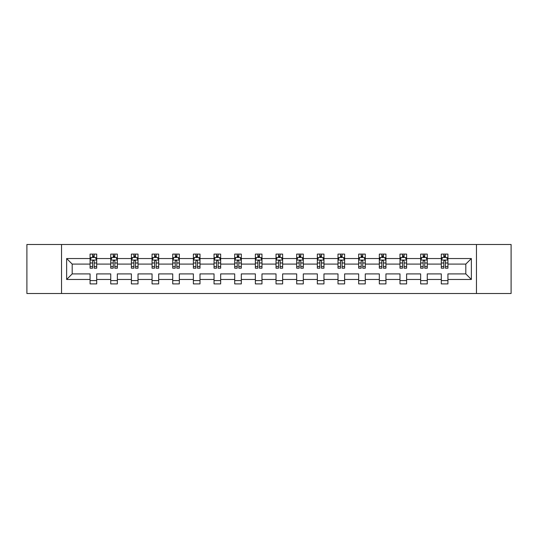 <?xml version="1.0" encoding="UTF-8"?>
<svg xmlns="http://www.w3.org/2000/svg" width="538" height="538" viewBox="0 0 538 538"><rect width="100%" height="100%" fill="white"/><g stroke="black" fill="none" stroke-linecap="round" stroke-linejoin="round"><path stroke-width="0.81" d="M476.466 244.501L26.9 244.501L26.9 293.499L511.1 293.499L511.1 244.501L476.466 244.501L476.466 293.499M447.925 279.464L447.925 273.903L465.807 273.903L471.369 279.464L447.925 279.464L447.925 283.903L441.301 283.903L441.301 279.464L427.266 279.464L427.266 283.903L420.642 283.903L420.642 279.464L406.607 279.464L406.607 283.903L399.983 283.903L399.983 279.464L385.941 279.464L385.941 283.903L379.324 283.903L379.324 279.464L365.282 279.464L365.282 283.903L358.664 283.903L358.664 279.464L344.623 279.464L344.623 283.903L337.999 283.903L337.999 279.464L323.963 279.464L323.963 283.903L317.339 283.903L317.339 279.464L303.304 279.464L303.304 283.903L296.68 283.903L296.68 279.464L282.638 279.464L282.638 283.903L276.021 283.903L276.021 279.464L261.979 279.464L261.979 283.903L255.362 283.903L255.362 279.464L241.32 279.464L241.32 283.903L234.696 283.903L234.696 279.464L220.661 279.464L220.661 283.903L214.037 283.903L214.037 279.464L200.001 279.464L200.001 283.903L193.377 283.903L193.377 279.464L179.336 279.464L179.336 283.903L172.718 283.903L172.718 279.464L158.676 279.464L158.676 283.903L152.059 283.903L152.059 279.464L138.017 279.464L138.017 283.903L131.393 283.903L131.393 279.464L117.358 279.464L117.358 283.903L110.734 283.903L110.734 279.464L96.699 279.464L96.699 283.903L90.075 283.903L90.075 279.464L66.631 279.464L66.631 258.536L90.075 258.536L90.075 254.097L96.699 254.097L96.699 258.536L110.734 258.536L110.734 254.097L117.358 254.097L117.358 258.536L131.393 258.536L131.393 254.097L138.017 254.097L138.017 258.536L152.059 258.536L152.059 254.097L158.676 254.097L158.676 258.536L172.718 258.536L172.718 254.097L179.336 254.097L179.336 258.536L193.377 258.536L193.377 254.097L200.001 254.097L200.001 258.536L214.037 258.536L214.037 254.097L220.661 254.097L220.661 258.536L234.696 258.536L234.696 254.097L241.32 254.097L241.32 258.536L255.362 258.536L255.362 254.097L261.979 254.097L261.979 258.536L276.021 258.536L276.021 254.097L282.638 254.097L282.638 258.536L296.68 258.536L296.68 254.097L303.304 254.097L303.304 258.536L317.339 258.536L317.339 254.097L323.963 254.097L323.963 258.536L337.999 258.536L337.999 254.097L344.623 254.097L344.623 258.536L358.664 258.536L358.664 254.097L365.282 254.097L365.282 258.536L379.324 258.536L379.324 254.097L385.941 254.097L385.941 258.536L399.983 258.536L399.983 254.097L406.607 254.097L406.607 258.536L420.642 258.536L420.642 254.097L427.266 254.097L427.266 258.536L441.301 258.536L441.301 254.097L447.925 254.097L447.925 258.536L471.369 258.536L471.369 279.464M61.534 293.499L61.534 244.501M441.301 258.536L441.301 264.097L427.266 264.097L427.266 258.536M427.266 279.464L427.266 273.903L441.301 273.903L441.301 279.464M420.642 258.536L420.642 264.097L406.607 264.097L406.607 258.536M406.607 279.464L406.607 273.903L420.642 273.903L420.642 279.464M399.983 258.536L399.983 264.097L385.941 264.097L385.941 258.536M385.941 279.464L385.941 273.903L399.983 273.903L399.983 279.464M379.324 258.536L379.324 264.097L365.282 264.097L365.282 258.536M365.282 279.464L365.282 273.903L379.324 273.903L379.324 279.464M358.664 258.536L358.664 264.097L344.623 264.097L344.623 258.536M344.623 279.464L344.623 273.903L358.664 273.903L358.664 279.464M337.999 258.536L337.999 264.097L323.963 264.097L323.963 258.536M323.963 279.464L323.963 273.903L337.999 273.903L337.999 279.464M317.339 258.536L317.339 264.097L303.304 264.097L303.304 258.536M303.304 279.464L303.304 273.903L317.339 273.903L317.339 279.464M296.68 258.536L296.68 264.097L282.638 264.097L282.638 258.536M282.638 279.464L282.638 273.903L296.68 273.903L296.68 279.464M276.021 258.536L276.021 264.097L261.979 264.097L261.979 258.536M261.979 279.464L261.979 273.903L276.021 273.903L276.021 279.464M255.362 258.536L255.362 264.097L241.32 264.097L241.32 258.536M241.32 279.464L241.32 273.903L255.362 273.903L255.362 279.464M234.696 258.536L234.696 264.097L220.661 264.097L220.661 258.536M220.661 279.464L220.661 273.903L234.696 273.903L234.696 279.464M214.037 258.536L214.037 264.097L200.001 264.097L200.001 258.536M200.001 279.464L200.001 273.903L214.037 273.903L214.037 279.464M193.377 258.536L193.377 264.097L179.336 264.097L179.336 258.536M179.336 279.464L179.336 273.903L193.377 273.903L193.377 279.464M172.718 258.536L172.718 264.097L158.676 264.097L158.676 258.536M158.676 279.464L158.676 273.903L172.718 273.903L172.718 279.464M152.059 258.536L152.059 264.097L138.017 264.097L138.017 258.536M138.017 279.464L138.017 273.903L152.059 273.903L152.059 279.464M131.393 258.536L131.393 264.097L117.358 264.097L117.358 258.536M117.358 279.464L117.358 273.903L131.393 273.903L131.393 279.464M110.734 258.536L110.734 264.097L96.699 264.097L96.699 258.536M96.699 279.464L96.699 273.903L110.734 273.903L110.734 279.464M90.075 258.536L90.075 264.097L72.193 264.097L72.193 273.903L90.075 273.903L90.075 279.464M66.631 258.536L72.193 264.097M465.807 273.903L465.807 264.097L447.925 264.097L447.925 258.536M443.823 257.413L445.41 257.413M423.157 257.413L424.751 257.413M402.498 257.413L404.092 257.413M381.839 257.413L383.426 257.413M361.18 257.413L362.767 257.413M340.52 257.413L342.107 257.413M319.854 257.413L321.448 257.413M299.195 257.413L300.782 257.413M278.536 257.413L280.123 257.413M257.877 257.413L259.464 257.413M237.218 257.413L238.805 257.413M216.552 257.413L218.146 257.413M195.893 257.413L197.48 257.413M175.233 257.413L176.82 257.413M154.574 257.413L156.161 257.413M133.908 257.413L135.502 257.413M113.249 257.413L114.843 257.413M92.59 257.413L94.177 257.413M90.075 280.587L96.699 280.587M110.734 280.587L117.358 280.587M131.393 280.587L138.017 280.587M152.059 280.587L158.676 280.587M172.718 280.587L179.336 280.587M193.377 280.587L200.001 280.587M214.037 280.587L220.661 280.587M234.696 280.587L241.32 280.587M255.362 280.587L261.979 280.587M276.021 280.587L282.638 280.587M296.68 280.587L303.304 280.587M317.339 280.587L323.963 280.587M337.999 280.587L344.623 280.587M358.664 280.587L365.282 280.587M379.324 280.587L385.941 280.587M399.983 280.587L406.607 280.587M420.642 280.587L427.266 280.587M441.301 280.587L447.925 280.587M72.193 273.903L66.631 279.464M471.369 258.536L465.807 264.097M94.177 255.819L92.59 255.819M91.319 257.635L90.075 257.635L90.075 254.097L92.59 254.097L92.59 257.48M90.075 266.545L90.075 268.206L92.59 268.206L92.59 266.545L90.075 266.545L90.075 264.097M96.699 264.097L96.699 268.206L94.177 268.206L94.177 261.118C93.652 260.096 93.121 260.096 92.59 261.118L92.59 266.545M95.448 257.635L96.699 257.635L96.699 254.097L94.177 254.097L94.177 257.48M96.699 260.13L95.374 257.48L91.399 257.48L90.075 260.13M114.843 255.819L113.249 255.819M111.978 257.635L110.734 257.635L110.734 254.097L113.249 254.097L113.249 257.48M110.734 266.545L110.734 268.206L113.249 268.206L113.249 266.545L110.734 266.545L110.734 264.097M117.358 264.097L117.358 268.206L114.843 268.206L114.843 261.118C114.312 260.096 113.78 260.096 113.249 261.118L113.249 266.545M116.114 257.635L117.358 257.635L117.358 254.097L114.843 254.097L114.843 257.48M117.358 260.13L116.033 257.48L112.059 257.48L110.734 260.13M135.502 255.819L133.908 255.819M132.637 257.635L131.393 257.635L131.393 254.097L133.908 254.097L133.908 257.48M131.393 266.545L131.393 268.206L133.908 268.206L133.908 266.545L131.393 266.545L131.393 264.097M138.017 264.097L138.017 268.206L135.502 268.206L135.502 261.118C134.971 260.096 134.439 260.096 133.908 261.118L133.908 266.545M136.773 257.635L138.017 257.635L138.017 254.097L135.502 254.097L135.502 257.48M138.017 260.13L136.692 257.48L132.718 257.48L131.393 260.13M156.161 255.819L154.574 255.819M153.303 257.635L152.059 257.635L152.059 254.097L154.574 254.097L154.574 257.48M152.059 266.545L152.059 268.206L154.574 268.206L154.574 266.545L152.059 266.545L152.059 264.097M158.676 264.097L158.676 268.206L156.161 268.206L156.161 261.118C155.63 260.096 155.105 260.096 154.574 261.118L154.574 266.545M157.432 257.635L158.676 257.635L158.676 254.097L156.161 254.097L156.161 257.48M158.676 260.13L157.352 257.48L153.377 257.48L152.059 260.13M176.82 255.819L175.233 255.819M173.962 257.635L172.718 257.635L172.718 254.097L175.233 254.097L175.233 257.48M172.718 266.545L172.718 268.206L175.233 268.206L175.233 266.545L172.718 266.545L172.718 264.097M179.336 264.097L179.336 268.206L176.82 268.206L176.82 261.118C176.296 260.096 175.765 260.096 175.233 261.118L175.233 266.545M178.091 257.635L179.336 257.635L179.336 254.097L176.82 254.097L176.82 257.48M179.336 260.13L178.011 257.48L174.043 257.48L172.718 260.13M197.48 255.819L195.893 255.819M194.621 257.635L193.377 257.635L193.377 254.097L195.893 254.097L195.893 257.48M193.377 266.545L193.377 268.206L195.893 268.206L195.893 266.545L193.377 266.545L193.377 264.097M200.001 264.097L200.001 268.206L197.48 268.206L197.48 261.118C196.955 260.096 196.424 260.096 195.893 261.118L195.893 266.545M198.751 257.635L200.001 257.635L200.001 254.097L197.48 254.097L197.48 257.48M200.001 260.13L198.677 257.48L194.702 257.48L193.377 260.13M218.146 255.819L216.552 255.819M215.281 257.635L214.037 257.635L214.037 254.097L216.552 254.097L216.552 257.48M214.037 266.545L214.037 268.206L216.552 268.206L216.552 266.545L214.037 266.545L214.037 264.097M220.661 264.097L220.661 268.206L218.146 268.206L218.146 261.118C217.614 260.096 217.083 260.096 216.552 261.118L216.552 266.545M219.417 257.635L220.661 257.635L220.661 254.097L218.146 254.097L218.146 257.48M220.661 260.13L219.336 257.48L215.361 257.48L214.037 260.13M238.805 255.819L237.218 255.819M235.94 257.635L234.696 257.635L234.696 254.097L237.218 254.097L237.218 257.48M234.696 266.545L234.696 268.206L237.218 268.206L237.218 266.545L234.696 266.545L234.696 264.097M241.32 264.097L241.32 268.206L238.805 268.206L238.805 261.118C238.273 260.096 237.742 260.096 237.218 261.118L237.218 266.545M240.076 257.635L241.32 257.635L241.32 254.097L238.805 254.097L238.805 257.48M241.32 260.13L239.995 257.48L236.021 257.48L234.696 260.13M259.464 255.819L257.877 255.819M256.606 257.635L255.362 257.635L255.362 254.097L257.877 254.097L257.877 257.48M255.362 266.545L255.362 268.206L257.877 268.206L257.877 266.545L255.362 266.545L255.362 264.097M261.979 264.097L261.979 268.206L259.464 268.206L259.464 261.118C258.933 260.096 258.408 260.096 257.877 261.118L257.877 266.545M260.735 257.635L261.979 257.635L261.979 254.097L259.464 254.097L259.464 257.48M261.979 260.13L260.654 257.48L256.68 257.48L255.362 260.13M280.123 255.819L278.536 255.819M277.265 257.635L276.021 257.635L276.021 254.097L278.536 254.097L278.536 257.48M276.021 266.545L276.021 268.206L278.536 268.206L278.536 266.545L276.021 266.545L276.021 264.097M282.638 264.097L282.638 268.206L280.123 268.206L280.123 261.118C279.599 260.096 279.067 260.096 278.536 261.118L278.536 266.545M281.394 257.635L282.638 257.635L282.638 254.097L280.123 254.097L280.123 257.48M282.638 260.13L281.32 257.48L277.346 257.48L276.021 260.13M300.782 255.819L299.195 255.819M297.924 257.635L296.68 257.635L296.68 254.097L299.195 254.097L299.195 257.48M296.68 266.545L296.68 268.206L299.195 268.206L299.195 266.545L296.68 266.545L296.68 264.097M303.304 264.097L303.304 268.206L300.782 268.206L300.782 261.118C300.258 260.096 299.727 260.096 299.195 261.118L299.195 266.545M302.06 257.635L303.304 257.635L303.304 254.097L300.782 254.097L300.782 257.48M303.304 260.13L301.979 257.48L298.005 257.48L296.68 260.13M321.448 255.819L319.854 255.819M318.583 257.635L317.339 257.635L317.339 254.097L319.854 254.097L319.854 257.48M317.339 266.545L317.339 268.206L319.854 268.206L319.854 266.545L317.339 266.545L317.339 264.097M323.963 264.097L323.963 268.206L321.448 268.206L321.448 261.118C320.917 260.096 320.386 260.096 319.854 261.118L319.854 266.545M322.719 257.635L323.963 257.635L323.963 254.097L321.448 254.097L321.448 257.48M323.963 260.13L322.639 257.48L318.664 257.48L317.339 260.13M342.107 255.819L340.52 255.819M339.249 257.635L337.999 257.635L337.999 254.097L340.52 254.097L340.52 257.48M337.999 266.545L337.999 268.206L340.52 268.206L340.52 266.545L337.999 266.545L337.999 264.097M344.623 264.097L344.623 268.206L342.107 268.206L342.107 261.118C341.576 260.096 341.045 260.096 340.52 261.118L340.52 266.545M343.379 257.635L344.623 257.635L344.623 254.097L342.107 254.097L342.107 257.48M344.623 260.13L343.298 257.48L339.323 257.48L337.999 260.13M362.767 255.819L361.18 255.819M359.909 257.635L358.664 257.635L358.664 254.097L361.18 254.097L361.18 257.48M358.664 266.545L358.664 268.206L361.18 268.206L361.18 266.545L358.664 266.545L358.664 264.097M365.282 264.097L365.282 268.206L362.767 268.206L362.767 261.118C362.235 260.096 361.711 260.096 361.18 261.118L361.18 266.545M364.038 257.635L365.282 257.635L365.282 254.097L362.767 254.097L362.767 257.48M365.282 260.13L363.957 257.48L359.989 257.48L358.664 260.13M383.426 255.819L381.839 255.819M380.568 257.635L379.324 257.635L379.324 254.097L381.839 254.097L381.839 257.48M379.324 266.545L379.324 268.206L381.839 268.206L381.839 266.545L379.324 266.545L379.324 264.097M385.941 264.097L385.941 268.206L383.426 268.206L383.426 261.118C382.901 260.096 382.37 260.096 381.839 261.118L381.839 266.545M384.697 257.635L385.941 257.635L385.941 254.097L383.426 254.097L383.426 257.48M385.941 260.13L384.623 257.48L380.648 257.48L379.324 260.13M404.092 255.819L402.498 255.819M401.227 257.635L399.983 257.635L399.983 254.097L402.498 254.097L402.498 257.48M399.983 266.545L399.983 268.206L402.498 268.206L402.498 266.545L399.983 266.545L399.983 264.097M406.607 264.097L406.607 268.206L404.092 268.206L404.092 261.118C403.561 260.096 403.029 260.096 402.498 261.118L402.498 266.545M405.363 257.635L406.607 257.635L406.607 254.097L404.092 254.097L404.092 257.48M406.607 260.13L405.282 257.48L401.308 257.48L399.983 260.13M424.751 255.819L423.157 255.819M421.886 257.635L420.642 257.635L420.642 254.097L423.157 254.097L423.157 257.48M420.642 266.545L420.642 268.206L423.157 268.206L423.157 266.545L420.642 266.545L420.642 264.097M427.266 264.097L427.266 268.206L424.751 268.206L424.751 261.118C424.22 260.096 423.688 260.096 423.157 261.118L423.157 266.545M426.022 257.635L427.266 257.635L427.266 254.097L424.751 254.097L424.751 257.48M427.266 260.13L425.941 257.48L421.967 257.48L420.642 260.13M445.41 255.819L443.823 255.819M442.552 257.635L441.301 257.635L441.301 254.097L443.823 254.097L443.823 257.48M441.301 266.545L441.301 268.206L443.823 268.206L443.823 266.545L441.301 266.545L441.301 264.097M447.925 264.097L447.925 268.206L445.41 268.206L445.41 261.118C444.879 260.096 444.354 260.096 443.823 261.118L443.823 266.545M446.681 257.635L447.925 257.635L447.925 254.097L445.41 254.097L445.41 257.48M447.925 260.13L446.601 257.48L442.626 257.48L441.301 260.13M96.665 260.062L90.108 260.062M96.699 266.545L94.177 266.545M92.59 262.995L90.075 262.995M96.699 262.995L94.177 262.995M94.177 256.666L92.59 256.666M117.324 260.062L110.767 260.062M117.358 266.545L114.843 266.545M113.249 262.995L110.734 262.995M117.358 262.995L114.843 262.995M114.843 256.666L113.249 256.666M137.984 260.062L131.427 260.062M138.017 266.545L135.502 266.545M133.908 262.995L131.393 262.995M138.017 262.995L135.502 262.995M135.502 256.666L133.908 256.666M158.643 260.062L152.086 260.062M158.676 266.545L156.161 266.545M154.574 262.995L152.059 262.995M158.676 262.995L156.161 262.995M156.161 256.666L154.574 256.666M179.302 260.062L172.752 260.062M179.336 266.545L176.82 266.545M175.233 262.995L172.718 262.995M179.336 262.995L176.82 262.995M176.82 256.666L175.233 256.666M199.968 260.062L193.411 260.062M200.001 266.545L197.48 266.545M195.893 262.995L193.377 262.995M200.001 262.995L197.48 262.995M197.48 256.666L195.893 256.666M220.627 260.062L214.07 260.062M220.661 266.545L218.146 266.545M216.552 262.995L214.037 262.995M220.661 262.995L218.146 262.995M218.146 256.666L216.552 256.666M241.286 260.062L234.729 260.062M241.32 266.545L238.805 266.545M237.218 262.995L234.696 262.995M241.32 262.995L238.805 262.995M238.805 256.666L237.218 256.666M261.945 260.062L255.389 260.062M261.979 266.545L259.464 266.545M257.877 262.995L255.362 262.995M261.979 262.995L259.464 262.995M259.464 256.666L257.877 256.666M282.611 260.062L276.055 260.062M282.638 266.545L280.123 266.545M278.536 262.995L276.021 262.995M282.638 262.995L280.123 262.995M280.123 256.666L278.536 256.666M303.271 260.062L296.714 260.062M303.304 266.545L300.782 266.545M299.195 262.995L296.68 262.995M303.304 262.995L300.782 262.995M300.782 256.666L299.195 256.666M323.93 260.062L317.373 260.062M323.963 266.545L321.448 266.545M319.854 262.995L317.339 262.995M323.963 262.995L321.448 262.995M321.448 256.666L319.854 256.666M344.589 260.062L338.032 260.062M344.623 266.545L342.107 266.545M340.52 262.995L337.999 262.995M344.623 262.995L342.107 262.995M342.107 256.666L340.52 256.666M365.248 260.062L358.698 260.062M365.282 266.545L362.767 266.545M361.18 262.995L358.664 262.995M365.282 262.995L362.767 262.995M362.767 256.666L361.18 256.666M385.914 260.062L379.357 260.062M385.941 266.545L383.426 266.545M381.839 262.995L379.324 262.995M385.941 262.995L383.426 262.995M383.426 256.666L381.839 256.666M406.573 260.062L400.016 260.062M406.607 266.545L404.092 266.545M402.498 262.995L399.983 262.995M406.607 262.995L404.092 262.995M404.092 256.666L402.498 256.666M427.233 260.062L420.676 260.062M427.266 266.545L424.751 266.545M423.157 262.995L420.642 262.995M427.266 262.995L424.751 262.995M424.751 256.666L423.157 256.666M447.892 260.062L441.335 260.062M447.925 266.545L445.41 266.545M443.823 262.995L441.301 262.995M447.925 262.995L445.41 262.995M445.41 256.666L443.823 256.666"/></g></svg>
